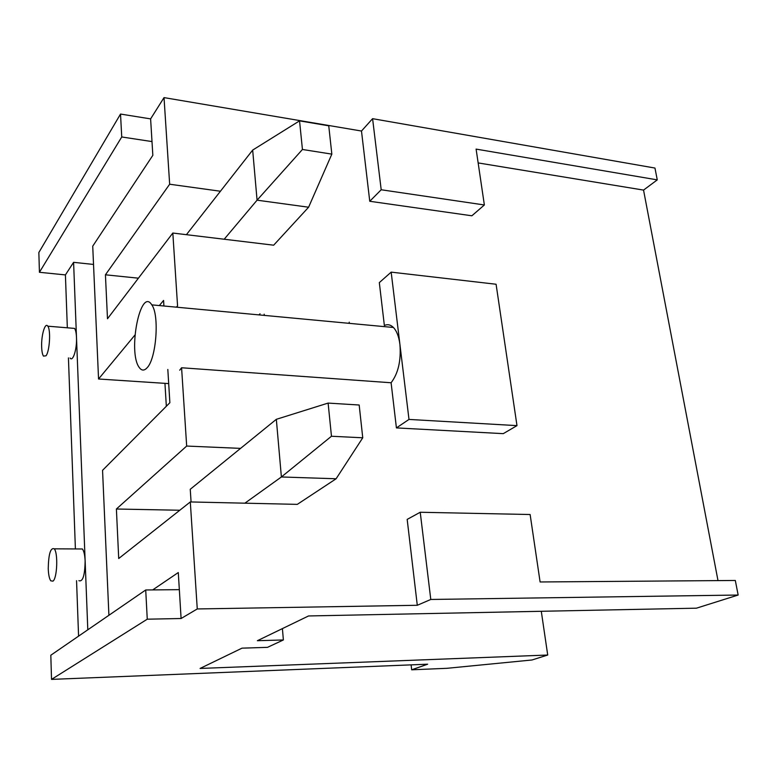 <?xml version="1.0" encoding="UTF-8"?>
<svg xmlns="http://www.w3.org/2000/svg" width="777" height="777" viewBox="0 0 777 777"><rect width="100%" height="100%" fill="white"/><g stroke="black" fill="none" stroke-linecap="round" stroke-linejoin="round"><path stroke-width="1.17" d="M166.336 406.264L164.947 383.352M264.17 314.17L264.277 315.384M258.945 314.889L260.042 313.782M411.111 664.869L411.674 669.803L446.979 668.307L532.002 659.984L547.717 655.03L200.087 668.443L242.006 648.154L267.511 647.348L283.372 639.957L257.381 640.714L308.547 615.957L696.454 608.177L738.15 595.036L430.788 599.465L417.288 605.283L407.177 519.395L420.231 512.257L530.128 514.52L540.102 581.973L735.314 580.468L738.15 595.036M93.522 264.442L73.592 262.335L65.414 274.912L67.337 327.807M121.736 136.966L152.001 141.579L150.612 118.891L120.522 114.054L38.85 252.506L39.433 272.29L121.736 136.966L120.522 114.054M39.433 272.29L65.414 274.912M411.674 669.803L427.651 664.199L51.525 679.389L147.261 619.191L181.099 618.511L197.261 608.954L417.288 605.283M147.261 619.191L145.717 589.976L50.816 655.225L51.525 679.389M76.554 580.681L78.574 636.14M68.434 357.906L75.398 548.941M349.028 323.319L349.262 322.173M547.717 655.03L541.287 611.285M361.49 131.031L372.591 118.677L654.962 168.055L657.264 179.875L476.107 149.106L484.362 204.973L471.872 215.792L369.755 201.272L361.49 131.031L164.025 97.611L150.612 118.891M73.592 262.335L87.801 629.797M72.222 328.215L74.534 328.399C75.631 329.963 76.282 332.974 76.496 337.441C77.088 348.999 72.883 362.325 70.085 358.032M79.72 548.97L82.391 548.98C83.926 550.99 84.839 554.972 85.13 560.945C84.868 575.504 82.78 582.08 78.885 580.672M108.906 615.287L102.554 470.318L169.872 402.719L167.822 369.454M163.918 306.002L163.578 300.437L159.334 305.565M168.696 383.595L98.553 379.001L92.725 246.163L152.836 155.332L152.001 141.579M134.936 335.042L98.553 379.001M176.253 307.148L177.574 306.031L172.824 233.042L107.488 318.755L105.429 274.796L169.658 184.227L220.435 191.239M146.999 367.88C144.153 370.911 141.56 370.755 139.219 367.434C127.554 352.146 140.452 286.227 151.797 304.866C159.635 315.132 156.284 359.023 146.999 367.88M391.171 272.135L408.993 419.425L516.987 425.631L496.085 284.246L391.171 272.135L379.322 282.605L384.362 325.476C387.606 324.028 390.627 324.699 393.424 327.476C396.736 331.002 398.902 336.645 399.912 344.396C401.185 360.577 398.251 373.358 391.103 382.76L181.585 367.764L179.72 370.192M181.099 618.511L178.292 572.542L152.68 589.918M331.468 436.247L362.752 437.791L359.178 405.011L328.117 403.088L331.468 436.247L281.391 476.971L336.111 478.768L297.3 504.37L190.307 501.942L197.261 608.954M190.307 501.942L118.716 558.517L116.395 509.013L186.674 446.056L181.585 367.764M105.429 274.796L138.413 278.185M302.438 149.475L331.837 154.128L328.749 125.806L299.543 120.862L302.438 149.475L257.07 200.175L308.605 207.216L273.669 245.192L172.824 233.042M116.395 509.013L179.798 510.246M240.579 448.378L186.674 446.056M164.025 97.611L169.658 184.227M484.362 204.973L381.196 189.763L372.591 118.677M282.41 628.603L283.372 639.957M391.103 382.76L396.416 427.904L503.263 433.653L516.987 425.631M717.997 580.604L643.541 190.093L478.146 162.917M46.037 355.769L43.483 356.109C42.424 354.506 41.812 351.427 41.657 346.863C41.162 335.363 45.124 321.843 47.795 326.185C50.942 329.807 49.67 351.321 46.037 355.769M369.755 201.272L381.196 189.763M643.541 190.093L657.264 179.875M430.788 599.465L420.231 512.257M52.972 581.147L50.796 580.837C49.33 578.768 48.475 574.698 48.242 568.599C48.553 554.001 50.554 547.416 54.244 548.834C58.197 552.865 57.207 578.36 52.972 581.147M408.993 419.425L396.416 427.904M145.717 589.976L179.332 589.656M336.111 478.768L362.752 437.791M328.117 403.088L276.33 419.318L190.248 489.287L191.074 501.961M276.33 419.318L281.391 476.971L244.881 503.185M308.605 207.216L331.837 154.128M299.543 120.862L252.671 150.087L186.412 234.673M252.671 150.087L257.07 200.175L224.194 239.229M151.797 304.866L393.424 327.476M74.534 328.399L47.795 326.185M82.391 548.98L54.244 548.834"/></g></svg>
